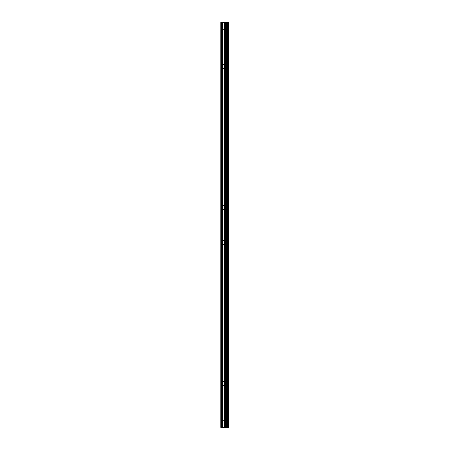 <?xml version="1.0" encoding="UTF-8"?>
<svg xmlns="http://www.w3.org/2000/svg" width="450" height="450" viewBox="0 0 450 450"><rect width="100%" height="100%" fill="white"/><g stroke="black" fill="none" stroke-linecap="round" stroke-linejoin="round"><path stroke-width="0.34" stroke-dasharray="2.25 1.69" d="M220.905 31.303L220.905 33.283L220.905 31.303M224.426 31.303L224.426 34.605L224.426 31.303M229.084 31.303L229.084 34.605L229.084 31.303M229.095 31.303L229.095 34.605L229.095 31.303M220.905 66.521L220.905 64.541L220.905 66.521M224.426 66.521L224.426 63.219L224.426 66.521M229.084 66.521L229.084 63.219L229.084 66.521M229.095 66.521L229.095 63.219L229.095 66.521M220.905 101.739L220.905 99.759L220.905 101.739M224.426 101.739L224.426 105.041L224.426 101.739M229.084 101.739L229.084 105.041L229.084 101.739M229.095 101.739L229.095 105.041L229.095 101.739M220.905 136.957L220.905 138.938L220.905 136.957M224.426 136.957L224.426 140.259L224.426 136.957M229.084 136.957L229.084 140.259L229.084 136.957M229.095 136.957L229.095 140.259L229.095 136.957M220.905 172.176L220.905 174.156L220.905 172.176M224.426 172.176L224.426 175.477L224.426 172.176M229.084 172.176L229.084 175.477L229.084 172.176M229.095 172.176L229.095 175.477L229.095 172.176M220.905 207.394L220.905 205.408L220.905 207.394M224.426 207.394L224.426 210.696L224.426 207.394M229.084 207.394L229.084 210.696L229.084 207.394M229.095 207.394L229.095 210.696L229.095 207.394M220.905 242.606L220.905 244.592L220.905 242.606M224.426 242.606L224.426 245.908L224.426 242.606M229.084 242.606L229.084 245.908L229.084 242.606M229.095 242.606L229.095 245.908L229.095 242.606M220.905 277.824L220.905 275.844L220.905 277.824M224.426 277.824L224.426 274.523L224.426 277.824M229.084 277.824L229.084 274.523L229.084 277.824M229.095 277.824L229.095 274.523L229.095 277.824M220.905 313.043L220.905 315.022L220.905 313.043M224.426 313.043L224.426 316.344L224.426 313.043M229.084 313.043L229.084 316.344L229.084 313.043M229.095 313.043L229.095 316.344L229.095 313.043M220.905 348.261L220.905 350.241L220.905 348.261M224.426 348.261L224.426 351.562L224.426 348.261M229.084 348.261L229.084 351.562L229.084 348.261M229.095 348.261L229.095 351.562L229.095 348.261M220.905 383.479L220.905 385.459L220.905 383.479M224.426 383.479L224.426 386.781L224.426 383.479M229.084 383.479L229.084 386.781L229.084 383.479M229.095 383.479L229.095 386.781L229.095 383.479M220.905 418.697L220.905 420.677L220.905 418.697M224.426 418.697L224.426 421.999L224.426 418.697M229.084 418.697L229.084 421.999L229.084 418.697M229.095 418.697L229.095 421.999L229.095 418.697M228.645 418.697L228.645 421.999L228.645 418.697M228.645 383.479L228.645 386.781L228.645 383.479M228.645 348.261L228.645 351.562L228.645 348.261M228.645 313.043L228.645 316.344L228.645 313.043M228.645 277.824L228.645 274.523L228.645 277.824M228.645 242.606L228.645 245.908L228.645 242.606M228.645 207.394L228.645 210.696L228.645 207.394M228.645 172.176L228.645 175.477L228.645 172.176M228.645 136.957L228.645 140.259L228.645 136.957M228.645 101.739L228.645 105.041L228.645 101.739M228.645 66.521L228.645 63.219L228.645 66.521M228.645 31.303L228.645 34.605L228.645 31.303M225.692 427.5L224.196 427.5L225.692 427.5M224.196 427.5L225.624 427.5L224.196 427.5M228.853 427.5L220.905 427.5L221.344 427.5L220.905 427.5L220.905 22.5L229.095 22.5L229.095 427.5L228.853 22.5M225.692 22.5L225.051 22.5L225.692 22.5M224.944 22.5L224.303 22.5L224.944 22.5M224.196 22.5L225.799 22.5L224.196 22.5M220.905 22.5L221.344 22.5L220.905 22.5L220.905 427.5L220.905 22.5M221.344 427.5L221.344 22.5M226.209 427.5L226.209 22.5M226.361 427.5L226.361 22.5M222.345 427.5L222.345 22.5M222.593 427.5L222.593 22.5M223.959 427.5L223.959 22.5M224.454 427.5L224.454 22.5M224.961 427.5L224.961 22.5M225.461 427.5L225.461 22.5M226.946 427.5L226.946 22.5M227.183 427.5L227.183 22.5M228.009 427.5L228.009 22.5M228.251 427.5L228.251 22.5M228.982 427.5L228.982 22.5M220.905 33.283L224.426 33.283L220.905 33.283M220.905 68.501L224.426 68.501L220.905 68.501M220.905 103.719L224.426 103.719L220.905 103.719M220.905 138.938L224.426 138.938L220.905 138.938M220.905 174.156L224.426 174.156L220.905 174.156M220.905 209.374L224.426 209.374L220.905 209.374M220.905 244.592L224.426 244.592L220.905 244.592M220.905 279.804L224.426 279.804L220.905 279.804M220.905 315.022L224.426 315.022L220.905 315.022M220.905 350.241L224.426 350.241L220.905 350.241M220.905 385.459L224.426 385.459L220.905 385.459M220.905 420.677L224.426 420.677L220.905 420.677M224.426 421.999L228.645 421.999L224.426 421.999M224.426 386.781L228.645 386.781L224.426 386.781M224.426 351.562L228.645 351.562L224.426 351.562M224.426 316.344L228.645 316.344L224.426 316.344M224.426 281.126L228.645 281.126L224.426 281.126M224.426 245.908L228.645 245.908L224.426 245.908M224.426 210.696L228.645 210.696L224.426 210.696M224.426 175.477L228.645 175.477L224.426 175.477M224.426 140.259L228.645 140.259L224.426 140.259M224.426 105.041L228.645 105.041L224.426 105.041M224.426 69.823L228.645 69.823L224.426 69.823M224.426 34.605L228.645 34.605L224.426 34.605M224.426 28.001L228.645 28.001L224.426 28.001M224.426 63.219L228.645 63.219L224.426 63.219M224.426 98.438L228.645 98.438L224.426 98.438M224.426 133.656L228.645 133.656L224.426 133.656M224.426 168.874L228.645 168.874L224.426 168.874M224.426 204.092L228.645 204.092L224.426 204.092M224.426 239.304L228.645 239.304L224.426 239.304M224.426 274.523L228.645 274.523L224.426 274.523M224.426 309.741L228.645 309.741L224.426 309.741M224.426 344.959L228.645 344.959L224.426 344.959M224.426 380.177L228.645 380.177L224.426 380.177M224.426 415.395L228.645 415.395L224.426 415.395M220.905 416.717L224.426 416.717L220.905 416.717M220.905 381.499L224.426 381.499L220.905 381.499M220.905 346.281L224.426 346.281L220.905 346.281M220.905 311.062L224.426 311.062L220.905 311.062M220.905 275.844L224.426 275.844L220.905 275.844M220.905 240.626L224.426 240.626L220.905 240.626M220.905 205.408L224.426 205.408L220.905 205.408M220.905 170.196L224.426 170.196L220.905 170.196M220.905 134.977L224.426 134.977L220.905 134.977M220.905 99.759L224.426 99.759L220.905 99.759M220.905 64.541L224.426 64.541L220.905 64.541M220.905 29.323L224.426 29.323L220.905 29.323"/><path stroke-width="0.67" d="M223.959 427.5L229.095 427.5L229.095 22.5L220.905 22.5L220.905 427.5L223.959 427.5L223.959 22.5M226.361 427.5L226.361 22.5M226.209 427.5L226.209 22.5M221.344 427.5L221.344 22.5M228.982 427.5L228.982 22.5M228.853 427.5L228.853 22.5M228.251 427.5L228.251 22.5M228.009 427.5L228.009 22.5M227.183 427.5L227.183 22.5M226.946 427.5L226.946 22.5M225.461 427.5L225.461 22.5M224.961 427.5L224.961 22.5M224.454 427.5L224.454 22.5M222.593 427.5L222.593 22.5M222.345 427.5L222.345 22.5"/></g></svg>
